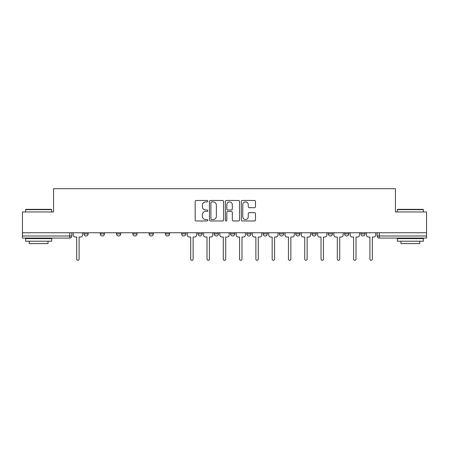 <?xml version="1.0" encoding="UTF-8"?>
<svg xmlns="http://www.w3.org/2000/svg" width="449" height="449" viewBox="0 0 449 449"><rect width="100%" height="100%" fill="white"/><g stroke="black" fill="none" stroke-linecap="round" stroke-linejoin="round"><path stroke-width="0.67" d="M207.792 201.186A0.718 0.718 0 0 0 207.079 200.467L196.185 200.467A1.027 1.027 0 0 0 195.163 201.494L195.163 219.943A1.027 1.027 0 0 0 196.185 220.964L207.079 220.964A0.718 0.718 0 0 0 207.792 220.251A0.718 0.718 0 0 0 207.079 219.533L205.664 219.533A3.278 3.278 0 0 1 202.387 216.25L202.387 214.712A3.278 3.278 0 0 1 205.664 211.434L207.079 211.434A0.718 0.718 0 0 0 207.792 210.716A0.718 0.718 0 0 0 207.079 209.997L205.664 209.997A3.278 3.278 0 0 1 202.387 206.72L202.387 205.182A3.278 3.278 0 0 1 205.664 201.904L207.079 201.904A0.718 0.718 0 0 0 207.792 201.186M360.873 232.75L360.873 233.895L365.048 233.895A2.088 2.088 0 0 1 362.96 235.989A2.088 2.088 0 0 1 360.873 233.895L360.873 232.75M344.579 232.75L344.579 233.895L348.761 233.895A2.088 2.088 0 0 1 346.667 235.989A2.088 2.088 0 0 1 344.579 233.895L344.579 232.75M263.136 232.75L263.136 233.895L267.312 233.895A2.088 2.088 0 0 1 265.224 235.989A2.088 2.088 0 0 1 263.136 233.895L263.136 232.75M230.556 232.75L230.556 233.895L234.732 233.895A2.088 2.088 0 0 1 232.644 235.989A2.088 2.088 0 0 1 230.556 233.895L230.556 232.75M214.268 232.75L214.268 233.895L218.444 233.895A2.088 2.088 0 0 1 216.356 235.989A2.088 2.088 0 0 1 214.268 233.895L214.268 232.75M197.975 232.75L197.975 233.895L202.157 233.895A2.088 2.088 0 0 1 200.069 235.989A2.088 2.088 0 0 1 197.975 233.895L197.975 232.75M181.688 232.75L181.688 233.895L185.864 233.895A2.088 2.088 0 0 1 183.776 235.989A2.088 2.088 0 0 1 181.688 233.895L181.688 232.75M165.4 232.75L165.4 233.895L169.576 233.895A2.088 2.088 0 0 1 167.488 235.989A2.088 2.088 0 0 1 165.4 233.895L165.4 232.75M149.107 233.895L149.107 232.75L149.107 233.895A2.088 2.088 0 0 0 151.201 235.989A2.088 2.088 0 0 1 149.107 233.895L153.289 233.895A2.088 2.088 0 0 1 151.201 235.989A2.088 2.088 0 0 0 153.289 233.895A2.088 2.088 0 0 1 151.201 235.989M132.82 233.895L132.82 232.75L132.82 233.895A2.088 2.088 0 0 0 134.908 235.989A2.088 2.088 0 0 1 132.82 233.895L136.996 233.895A2.088 2.088 0 0 1 134.908 235.989M116.532 233.895L116.532 232.75L116.532 233.895A2.088 2.088 0 0 0 118.62 235.989A2.088 2.088 0 0 1 116.532 233.895L120.708 233.895A2.088 2.088 0 0 1 118.62 235.989M254.454 207.691A1.027 1.027 0 0 0 255.481 206.669L255.481 201.494A1.027 1.027 0 0 0 254.454 200.467L242.359 200.467A1.027 1.027 0 0 0 241.332 201.494L241.332 219.943A1.027 1.027 0 0 0 242.359 220.964L254.454 220.964A1.027 1.027 0 0 0 255.481 219.943L255.481 213.69A1.027 1.027 0 0 0 254.454 212.663L249.279 212.663A1.027 1.027 0 0 0 248.252 213.69L248.252 216.788A2.745 2.745 0 0 1 245.513 219.533A2.745 2.745 0 0 1 242.769 216.788L242.769 204.643A2.745 2.745 0 0 1 245.513 201.904A2.745 2.745 0 0 1 248.252 204.643L248.252 206.669A1.027 1.027 0 0 0 249.279 207.691L254.454 207.691M22.45 232.75L22.45 211.967L53.566 211.967L53.566 188.687L395.434 188.687L395.434 211.967L426.55 211.967L426.55 232.75L22.45 232.75L22.45 235.989L71.84 235.989L71.84 232.75M223.602 201.494A1.027 1.027 0 0 0 222.581 200.467L210.486 200.467A1.027 1.027 0 0 0 209.459 201.494L209.459 219.943A1.027 1.027 0 0 0 210.486 220.964L222.581 220.964A1.027 1.027 0 0 0 223.602 219.943L223.602 201.494M226.419 200.467L238.514 200.467A1.027 1.027 0 0 1 239.542 201.494L239.542 219.943A1.027 1.027 0 0 1 238.514 220.964L233.34 220.964A1.027 1.027 0 0 1 232.313 219.943L232.313 212.461A1.027 1.027 0 0 0 231.291 211.434L227.856 211.434A1.027 1.027 0 0 0 226.829 212.461L226.829 220.251A0.718 0.718 0 0 1 226.116 220.964A0.718 0.718 0 0 1 225.398 220.251L225.398 201.494A1.027 1.027 0 0 1 226.419 200.467M377.16 232.75L377.16 235.989L426.55 235.989L426.55 238.077L379.248 238.077A2.088 2.088 0 0 1 377.16 235.989M426.55 232.75L426.55 235.989M69.752 232.75L69.752 238.077A2.088 2.088 0 0 0 71.84 235.989A2.088 2.088 0 0 1 69.752 238.077L22.45 238.077L22.45 235.989M365.048 232.75L365.048 233.895M348.761 232.75L348.761 233.895M332.468 232.75L332.468 233.895A2.088 2.088 0 0 1 330.38 235.989A2.088 2.088 0 0 1 328.292 233.895A2.088 2.088 0 0 0 330.38 235.989M328.292 232.75L328.292 233.895L332.468 233.895M316.18 232.75L316.18 233.895A2.088 2.088 0 0 1 314.092 235.989A2.088 2.088 0 0 1 312.004 233.895L316.18 233.895A2.088 2.088 0 0 1 314.092 235.989A2.088 2.088 0 0 0 316.18 233.895M312.004 232.75L312.004 233.895M299.893 232.75L299.893 233.895A2.088 2.088 0 0 1 297.799 235.989A2.088 2.088 0 0 1 295.711 233.895A2.088 2.088 0 0 0 297.799 235.989M295.711 232.75L295.711 233.895L299.893 233.895M283.6 232.75L283.6 233.895A2.088 2.088 0 0 1 281.512 235.989A2.088 2.088 0 0 1 279.424 233.895L283.6 233.895M279.424 232.75L279.424 233.895M267.312 232.75L267.312 233.895M251.025 232.75L251.025 233.895A2.088 2.088 0 0 1 248.931 235.989A2.088 2.088 0 0 1 246.843 233.895L251.025 233.895M246.843 232.75L246.843 233.895M234.732 232.75L234.732 233.895M218.444 232.75L218.444 233.895M202.157 232.75L202.157 233.895L202.157 232.75M185.864 232.75L185.864 233.895A2.088 2.088 0 0 1 183.776 235.989A2.088 2.088 0 0 0 185.864 233.895M169.576 232.75L169.576 233.895A2.088 2.088 0 0 1 167.488 235.989A2.088 2.088 0 0 0 169.576 233.895L169.576 232.75M153.289 232.75L153.289 233.895M136.996 232.75L136.996 233.895L136.996 232.75M120.708 232.75L120.708 233.895L120.708 232.75M100.239 232.75L100.239 233.895L104.421 233.895L104.421 232.75L104.421 233.895A2.088 2.088 0 0 1 102.333 235.989A2.088 2.088 0 0 1 100.239 233.895A2.088 2.088 0 0 0 102.333 235.989A2.088 2.088 0 0 0 104.421 233.895A2.088 2.088 0 0 1 102.333 235.989M83.952 232.75L83.952 233.895L88.127 233.895L88.127 232.75L88.127 233.895A2.088 2.088 0 0 1 86.04 235.989A2.088 2.088 0 0 1 83.952 233.895A2.088 2.088 0 0 0 86.04 235.989A2.088 2.088 0 0 0 88.127 233.895A2.088 2.088 0 0 1 86.04 235.989M211.614 201.904A0.718 0.718 0 0 0 210.895 202.622L210.895 218.815A0.718 0.718 0 0 0 211.614 219.533L213.095 219.533A3.278 3.278 0 0 0 216.379 216.25L216.379 205.182A3.278 3.278 0 0 0 213.095 201.904L211.614 201.904M232.313 204.693A2.745 2.745 0 0 0 229.574 201.955A2.745 2.745 0 0 0 226.829 204.693L226.829 208.976A1.027 1.027 0 0 0 227.856 209.997L231.291 209.997A1.027 1.027 0 0 0 232.313 208.976L232.313 204.693M73.249 234.939L73.249 232.75L73.249 234.939A2.088 2.088 0 0 0 75.337 237.033L76.695 237.033L76.695 259.112A1.201 1.201 0 0 0 77.896 260.313A1.201 1.201 0 0 0 79.097 259.112L79.097 237.033L80.455 237.033A2.088 2.088 0 0 0 82.543 234.939L82.543 232.75L82.543 234.939M75.337 237.033L76.695 237.033L76.695 259.112M79.097 259.112L79.097 237.033L80.455 237.033M25.582 209.672L25.896 209.357L51.371 209.357L51.686 209.672L25.582 209.672L25.582 211.967M51.686 241.208L25.582 241.208L25.582 238.599L51.686 238.599L51.686 241.208M48.032 241.208L48.032 243.611L29.236 243.611L29.236 241.208M397.314 209.672L397.629 209.357L423.104 209.357L423.418 209.672L397.314 209.672L397.314 211.967M423.418 241.208L397.314 241.208L397.314 238.599L423.418 238.599L423.418 241.208M419.764 241.208L419.764 243.611L400.968 243.611L400.968 241.208M203.565 234.939L203.565 232.75L203.565 234.939A2.088 2.088 0 0 0 205.653 237.033L207.011 237.033L207.011 259.112A1.201 1.201 0 0 0 208.213 260.313A1.201 1.201 0 0 0 209.414 259.112L209.414 237.033L210.766 237.033A2.088 2.088 0 0 0 212.86 234.939L212.86 232.75L212.86 234.939M219.853 234.939L219.853 232.75L219.853 234.939A2.088 2.088 0 0 0 221.941 237.033L223.299 237.033L223.299 259.112A1.201 1.201 0 0 0 224.5 260.313A1.201 1.201 0 0 0 225.701 259.112L225.701 237.033L227.059 237.033A2.088 2.088 0 0 0 229.147 234.939L229.147 232.75L229.147 234.939M236.14 234.939L236.14 232.75L236.14 234.939A2.088 2.088 0 0 0 238.234 237.033L239.586 237.033L239.586 259.112A1.201 1.201 0 0 0 240.787 260.313A1.201 1.201 0 0 0 241.989 259.112L241.989 237.033L243.347 237.033A2.088 2.088 0 0 0 245.435 234.939L245.435 232.75L245.435 234.939M252.433 234.939L252.433 232.75L252.433 234.939A2.088 2.088 0 0 0 254.521 237.033L255.879 237.033L255.879 259.112A1.201 1.201 0 0 0 257.081 260.313A1.201 1.201 0 0 0 258.282 259.112L258.282 237.033L259.634 237.033A2.088 2.088 0 0 0 261.728 234.939L261.728 232.75L261.728 234.939M268.721 234.939L268.721 232.75L268.721 234.939A2.088 2.088 0 0 0 270.809 237.033L272.167 237.033L272.167 259.112A1.201 1.201 0 0 0 273.368 260.313A1.201 1.201 0 0 0 274.569 259.112L274.569 237.033L275.927 237.033A2.088 2.088 0 0 0 278.015 234.939L278.015 232.75L278.015 234.939M285.008 234.939L285.008 232.75L285.008 234.939A2.088 2.088 0 0 0 287.096 237.033L288.454 237.033L288.454 259.112A1.201 1.201 0 0 0 289.656 260.313A1.201 1.201 0 0 0 290.857 259.112L290.857 237.033L292.215 237.033A2.088 2.088 0 0 0 294.303 234.939L294.303 232.75L294.303 234.939M301.301 234.939L301.301 232.75L301.301 234.939A2.088 2.088 0 0 0 303.389 237.033L304.748 237.033L304.748 259.112A1.201 1.201 0 0 0 305.949 260.313A1.201 1.201 0 0 0 307.15 259.112L307.15 237.033L308.502 237.033A2.088 2.088 0 0 0 310.596 234.939L310.596 232.75L310.596 234.939M317.589 234.939L317.589 232.75L317.589 234.939A2.088 2.088 0 0 0 319.677 237.033L321.035 237.033L321.035 259.112A1.201 1.201 0 0 0 322.236 260.313A1.201 1.201 0 0 0 323.437 259.112L323.437 237.033L324.795 237.033A2.088 2.088 0 0 0 326.883 234.939L326.883 232.75L326.883 234.939M333.876 234.939L333.876 232.75L333.876 234.939A2.088 2.088 0 0 0 335.964 237.033L337.322 237.033L337.322 259.112A1.201 1.201 0 0 0 338.524 260.313A1.201 1.201 0 0 0 339.725 259.112L339.725 237.033L341.083 237.033A2.088 2.088 0 0 0 343.171 234.939L343.171 232.75L343.171 234.939M187.272 232.75L187.272 234.939A2.088 2.088 0 0 0 189.366 237.033L190.718 237.033L190.718 259.112A1.201 1.201 0 0 0 191.919 260.313A1.201 1.201 0 0 0 193.121 259.112L193.121 237.033L194.479 237.033A2.088 2.088 0 0 0 196.567 234.939L196.567 232.75M205.653 237.033L207.011 237.033L207.011 259.112M209.414 259.112L209.414 237.033L210.766 237.033M221.941 237.033L223.299 237.033L223.299 259.112M225.701 259.112L225.701 237.033L227.059 237.033M238.234 237.033L239.586 237.033L239.586 259.112M241.989 259.112L241.989 237.033L243.347 237.033M254.521 237.033L255.879 237.033L255.879 259.112M258.282 259.112L258.282 237.033L259.634 237.033M270.809 237.033L272.167 237.033L272.167 259.112M274.569 259.112L274.569 237.033L275.927 237.033M287.096 237.033L288.454 237.033L288.454 259.112M290.857 259.112L290.857 237.033L292.215 237.033M303.389 237.033L304.748 237.033L304.748 259.112M307.15 259.112L307.15 237.033L308.502 237.033M319.677 237.033L321.035 237.033L321.035 259.112M323.437 259.112L323.437 237.033L324.795 237.033M335.964 237.033L337.322 237.033L337.322 259.112M339.725 259.112L339.725 237.033L341.083 237.033M350.169 234.939L350.169 232.75L350.169 234.939A2.088 2.088 0 0 0 352.257 237.033L353.616 237.033L353.616 259.112A1.201 1.201 0 0 0 354.817 260.313A1.201 1.201 0 0 0 356.018 259.112L356.018 237.033L357.37 237.033A2.088 2.088 0 0 0 359.464 234.939L359.464 232.75L359.464 234.939M352.257 237.033L353.616 237.033L353.616 259.112M356.018 259.112L356.018 237.033L357.37 237.033M366.457 234.939L366.457 232.75L366.457 234.939A2.088 2.088 0 0 0 368.545 237.033L369.903 237.033L369.903 259.112A1.201 1.201 0 0 0 371.104 260.313A1.201 1.201 0 0 0 372.305 259.112L372.305 237.033L373.663 237.033A2.088 2.088 0 0 0 375.751 234.939L375.751 232.75L375.751 234.939M368.545 237.033L369.903 237.033L369.903 259.112M372.305 259.112L372.305 237.033L373.663 237.033M379.248 232.75L379.248 238.077M51.686 211.967L51.686 209.672M45.736 238.599L45.736 238.077M31.537 238.599L31.537 238.077M423.418 211.967L423.418 209.672M417.463 238.599L417.463 238.077M403.264 238.599L403.264 238.077"/></g></svg>
